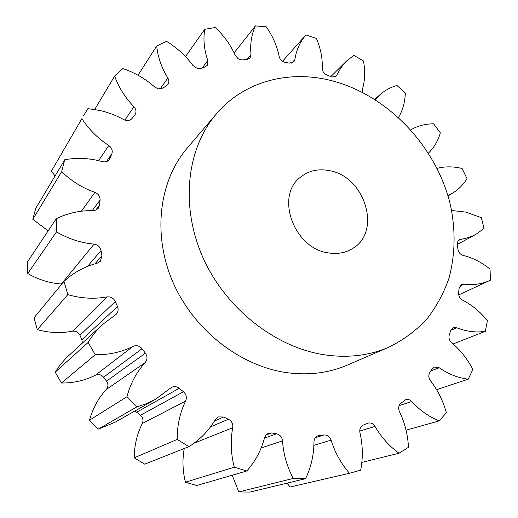 <?xml version="1.0" encoding="UTF-8"?>
<svg xmlns="http://www.w3.org/2000/svg" width="518" height="518" viewBox="0 0 518 518"><rect width="100%" height="100%" fill="white"/><g stroke="black" fill="none" stroke-linecap="round" stroke-linejoin="round"><path stroke-width="0.78" d="M329.603 170.681C364.918 176.567 381.921 231.591 352.732 248.426C345.512 252.92 337.296 254.396 328.069 252.842C293.861 248.329 275.103 196.011 300.31 177.331C308.592 170.662 318.356 168.441 329.603 170.681M326.165 355.057C276.217 348.225 225.751 308.961 202.868 257.342C179.96 205.698 186.804 148.239 216.446 113.805C244.153 81.158 289.083 69.762 331.287 80.601C387.691 94.962 436.292 146.173 450.323 204.591C455.736 229.953 455.29 254.487 448.989 278.185C443.693 293.324 436.208 307.103 426.534 319.522C415.689 330.931 403.049 340.19 388.63 347.3C369.619 355.452 348.795 358.035 326.165 355.057M388.63 347.3L347.28 365.125C329.17 372.882 309.453 375.453 288.144 372.837C241.116 366.815 194.185 330.665 173.18 282.737C152.156 234.784 159.007 180.918 187.238 148.09L216.446 113.805M81.889 118.641L51.496 170.966L81.889 118.641C88.843 129.403 97.811 138.364 108.786 145.539C111.843 147.818 112.866 150.563 111.856 153.775L109.473 159.402C107.925 161.409 105.75 162.192 102.953 161.745L96.018 160.088C85.528 158.003 75.11 157.88 64.763 159.712L35.71 208.443L32.815 219.315L61.655 171.698L64.763 159.712M94.716 109.479L114.64 76.062C118.654 87.348 125.078 97.565 133.916 106.714C136.195 109.343 136.59 111.959 135.081 114.569L132.058 118.434C130.562 120.234 128.503 120.895 125.88 120.422L123.724 119.606C115.987 115.326 107.835 112.244 99.255 110.347L87.892 108.644L83.547 115.741M138.015 75.22L156.708 46.005C157.809 56.999 161.519 67.67 167.845 78.011C169.159 80.316 169.198 82.433 167.961 84.369L163.164 88.06L158.268 88.895L154.798 87.082C145.416 78.775 134.784 72.617 122.902 68.59L114.64 76.062M185.476 56.585L204.707 29.319C203.114 39.349 204.15 49.747 207.802 60.522L207.2 65.417L204.901 67.016L200.809 68.389L197.371 68.512L192.91 65.488C185.807 55.795 177.007 47.747 166.511 41.336L156.708 46.005M234.11 52.888L255.413 25.9C251.476 34.453 250.006 43.991 251.01 54.52L250.026 58.035L246.62 59.635L242.288 59.881L240.365 59.7L238.138 58.722L235.256 55.374C230.639 44.982 223.996 35.69 215.346 27.499L204.707 29.319M282.504 61.279L305.95 34.978C300.064 41.68 296.38 49.883 294.884 59.589L293.829 61.882L289.355 63.125L284.596 62.199C281.734 61.286 279.927 59.402 279.176 56.54C277.085 46.096 272.772 36.189 266.239 26.819L255.413 25.9M362.341 92.308L362.373 89.439C365.035 80.504 365.391 71.018 363.442 60.969L353.826 55.335L346.458 61.137L344.069 63.708L340.54 68.454L336.266 76.107L331.909 77.085L326.709 74.89C323.841 73.427 322.358 71.219 322.248 68.259C322.617 58.327 320.668 48.375 316.407 38.403L305.95 34.978M232.206 475.226L238.798 491.925L249.993 492.074L305.581 478.677C311.091 467.191 313.889 454.953 313.979 441.964C314.148 438.791 315.546 436.7 318.181 435.69L324.048 434.965C327.389 434.855 329.739 436.583 331.093 440.138C334.971 452.635 341.103 463.675 349.495 473.258L360.683 470.169C363.06 457.731 362.814 445.26 359.945 432.757C359.343 429.066 360.47 426.495 363.332 425.051L367.987 423.141C370.843 422.481 373.193 423.575 375.038 426.424C381.377 437.393 389.394 446.328 399.08 453.224L408.462 447.287C407.854 434.783 404.862 422.895 399.482 411.629C398.109 408.236 398.556 405.458 400.822 403.308L405.775 399.65C407.925 399.048 409.9 399.669 411.7 401.521C419.858 410.392 429.034 416.841 439.232 420.862L446.361 412.691C443.097 400.874 437.807 390.229 430.484 380.775C428.503 377.862 428.295 375.064 429.862 372.384L432.29 368.822L434.55 366.997L439.283 367.78C448.582 374.21 458.229 378.01 468.24 379.189L472.876 369.444C467.411 358.896 460.353 350 451.69 342.735C449.261 340.43 448.465 337.762 449.294 334.745L450.712 330.639L453.263 327.752L456.792 327.797C466.576 331.611 476.087 332.776 485.327 331.3L487.406 320.623C480.244 311.797 471.956 304.96 462.548 300.116C459.855 298.491 458.553 296.089 458.644 292.916L459.032 288.52L461.525 284.505L463.914 284.149C473.316 285.308 481.934 284.084 489.782 280.478L490.449 280.16L490.034 269.153C481.675 262.335 472.694 257.757 463.098 255.413C460.295 254.506 458.592 252.473 457.977 249.313L457.368 244.872C457.096 242.476 457.808 240.76 459.498 239.717L467.508 237.84L472.733 235.917L475.699 234.453L484.071 228.47L481.313 217.664L465.753 212.089L451.605 210.483M447.895 195.564L453.231 192.728C458.896 189.154 463.487 184.453 467.009 178.639L462.114 168.512L460.871 168.214C452.622 166.356 444.684 166.407 437.069 168.363M51.496 170.966L55.031 176.036M286.972 483.164L290.158 486.998L349.495 473.258M234.285 467.197L246.808 470.985L196.73 485.521L185.444 482.213L234.285 467.197C230.84 453.897 230.316 440.74 232.718 427.719L194.088 443.181M184.253 448.484C182.226 459.673 182.621 470.914 185.444 482.213M177.208 439.413L188.915 446.639L144.716 464.173L134.246 457.815L177.208 439.413C177.111 425.615 179.914 412.827 185.632 401.042L142.288 423.536C136.992 434.11 134.311 445.532 134.246 457.815M142.288 423.536C143.603 420.351 142.987 417.592 140.436 415.261L183.456 391.757C186.318 394.392 187.043 397.487 185.632 401.042M155.342 399.372L114.996 422.293L98.278 429.137L136.836 406.876L146.38 403.703L155.342 399.372L171.38 387.49C174.087 386.117 176.696 386.383 179.209 388.293L136.642 412.205L140.436 415.261M136.642 412.205L134.693 411.104M98.278 429.137L89.536 420.163L126.994 396.71C130.439 383.54 136.506 372.157 145.202 362.568L106.261 389.53C98.329 398.193 92.754 408.398 89.536 420.163M106.261 389.53C108.372 386.842 108.463 384.045 106.533 381.138L145.396 353.179C147.578 356.455 147.513 359.583 145.202 362.568M103.561 377.208C101.288 374.553 98.575 373.886 95.416 375.194C84.946 380.49 73.621 383.1 61.441 383.016L95.247 354.713C108.838 354.959 121.413 352.182 132.977 346.393C136.467 344.969 139.491 345.752 142.049 348.743L103.561 377.208L106.533 381.138M61.441 383.016L55.18 372.151L88.144 342.45C92.146 335.638 97.002 329.616 102.7 324.397L115.935 314.536C118.149 312.289 118.661 309.641 117.476 306.578L115.3 301.534L79.947 335.243L81.857 339.73L117.476 306.578M102.7 324.397L66.246 357.919L60.282 364.659L55.18 372.151M82.362 343.052L81.857 339.73M79.947 335.243C78.399 332.142 75.913 330.795 72.488 331.203L106.961 296.911C110.761 296.516 113.546 298.057 115.3 301.534M61.778 284.058L61.37 284.013C49.521 283.113 38.306 279.623 27.713 273.556L56.501 231.863C68.37 238.83 80.892 242.916 94.069 244.14C97.883 244.761 100.214 246.911 101.042 250.582L101.891 255.814L100.408 261.24L97.125 263.228C84.628 266.485 73.588 272.52 64.005 281.345L34.046 317.812L37.328 329.649C49.171 332.919 60.891 333.437 72.488 331.203M27.713 273.556L27.584 261.739L56.242 218.713C67.793 213.099 80.057 210.399 93.046 210.625L96.07 210.01L98.375 208.165L99.566 205.057L100.065 200.052L92.198 210.612M32.815 219.315L48.155 230.86M61.655 171.698C71.329 181.009 82.414 187.904 94.911 192.379C98.465 193.92 100.181 196.477 100.065 200.052M56.501 231.863L56.242 218.713M37.328 329.649L67.787 294.625L64.005 281.345M67.787 294.625C81.028 298.465 94.088 299.229 106.961 296.911M95.247 354.713L88.144 342.45M142.049 348.743L145.396 353.179M136.836 406.876L126.994 396.71M179.209 388.293L183.456 391.757M188.915 446.639C199.967 439.788 208.748 430.782 215.255 419.619L218.266 416.893L223.653 417.029L228.438 419.256C231.727 421.056 233.158 423.873 232.718 427.719M246.808 470.985C255.322 461.389 261.227 450.304 264.536 437.742L266.019 434.919L268.525 433.203L271.639 432.97L276.567 433.838C280.018 434.686 281.999 437.03 282.511 440.863C283.404 454.098 286.991 466.621 293.272 478.438L305.581 478.677M428.431 153.108C434.078 147.585 438.047 140.825 440.339 132.828L433.56 123.815C425.239 123.841 417.657 125.848 410.806 129.83M398.523 117.45C402.751 110.217 405.018 102.072 405.329 93L396.956 85.496C390.734 87.225 385.211 90.171 380.387 94.354L375.207 99.637M453.127 343.965L485.327 331.3M436.583 389.685L468.24 379.189M406.067 430.193L439.232 420.862M361.849 462.38L399.08 453.224M238.798 491.925L293.272 478.438M81.384 211.227L94.911 192.379M95.726 210.153L99.566 205.057M61.37 284.013L94.069 244.14M101.042 250.582L87.542 266.375M94.911 263.837L101.891 255.814M95.416 375.194L132.977 346.393M223.653 417.029L214.407 421.043M210.496 426.864L228.438 419.256M271.639 432.97L265.954 434.99M264.452 438.079L276.567 433.838M282.511 440.863L261.156 447.94M319.347 435.45L317.081 436.175M315.358 437.71L324.048 434.965M331.093 440.138L313.902 445.338M375.038 426.424L359.738 431.06M411.7 401.521L399.158 405.607M439.283 367.78L430.95 370.823M456.792 327.797L450.848 330.27M463.914 284.149L459.764 286.13M460.852 239.277L458.398 240.617M375.168 99.611L375.725 99.126M335.016 76.929L337.127 74.857M291.673 63.118L294.884 59.589M246.808 59.628L251.01 54.52M202.266 67.89L207.802 60.522M160.094 89.077L167.845 78.011M124.89 120.137L133.916 106.714M98.601 160.645L108.786 145.539M111.856 153.775L106.436 161.584M108.573 160.405L110.114 158.191M458.747 294.897L489.782 280.478M457.316 244.431L475.699 234.453M448.018 195.985L453.231 192.728M374.702 99.32L380.387 94.354M330.762 76.677L346.458 61.137"/></g></svg>
